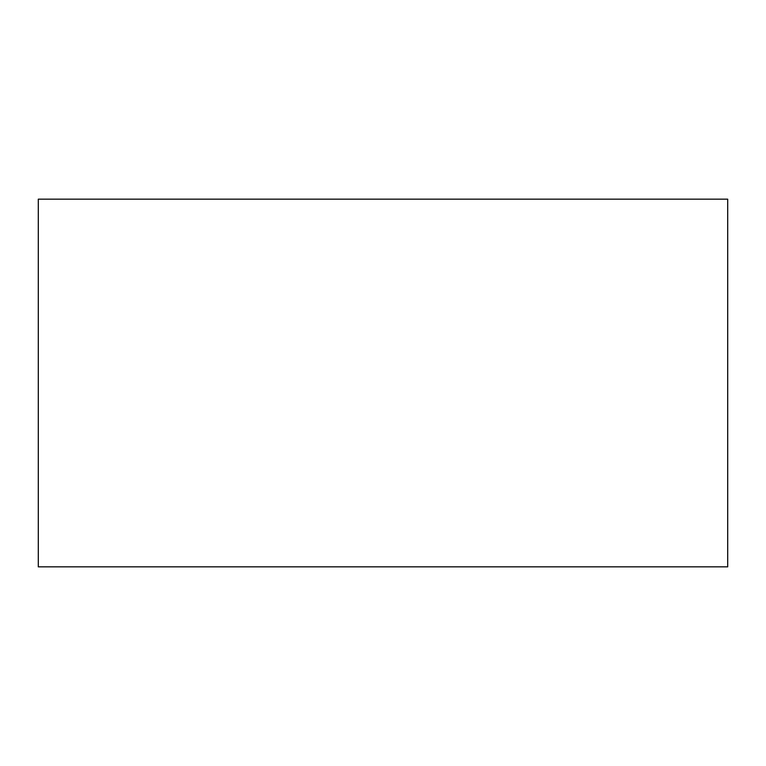 <?xml version="1.0" encoding="UTF-8"?>
<svg xmlns="http://www.w3.org/2000/svg" width="766" height="766" viewBox="0 0 766 766"><rect width="100%" height="100%" fill="white"/><g stroke="black" fill="none" stroke-linecap="round" stroke-linejoin="round"><path stroke-width="1.15" d="M38.3 199.16L38.3 566.84L727.7 566.84L727.7 199.16L38.3 199.16L38.3 566.84L727.7 566.84L727.7 199.16L38.3 199.16"/></g></svg>

